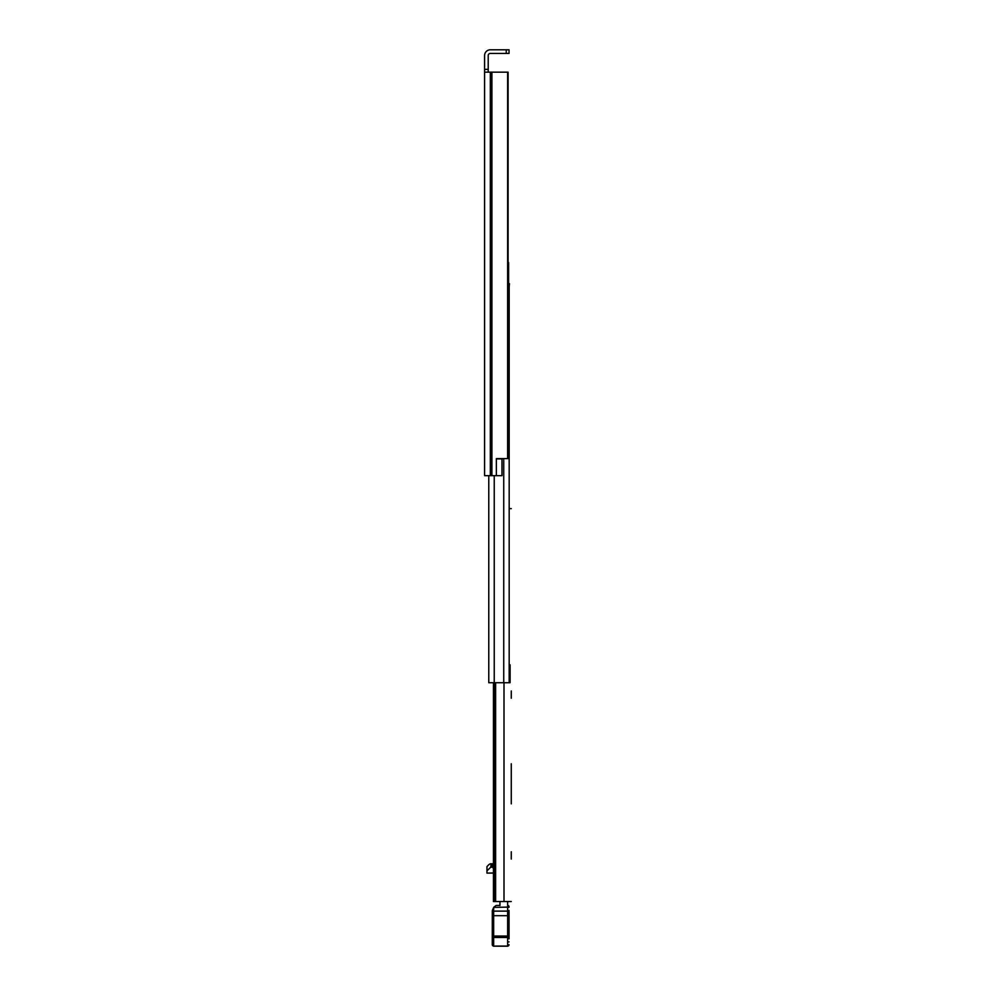 <?xml version="1.0" encoding="UTF-8"?>
<svg xmlns="http://www.w3.org/2000/svg" width="996" height="996" viewBox="0 0 996 996"><rect width="100%" height="100%" fill="white"/><g stroke="black" fill="none" stroke-linecap="round" stroke-linejoin="round"><path stroke-width="1.49" d="M507.624 458.621L507.624 72.16L508.097 458.621L496.344 458.621L496.344 475.665L484.591 475.665L484.591 69.359L488.214 69.359L488.214 55.527A2.092 2.092 0 0 1 490.318 53.435L506.242 53.435L506.242 49.8L509.043 49.8L509.043 53.435L506.242 53.435M508.097 72.16L508.097 262.595M484.591 98.704L484.591 89.478L484.591 98.704M484.591 148.093L484.591 155.214M484.591 129.306L484.591 138.519M484.591 408.173L484.591 417.399M496.344 458.895L501.984 458.895L501.984 475.665L496.344 475.665M488.214 69.359L488.214 72.16M484.591 352.285L484.591 346.085M484.591 76.418L484.591 55.527A5.727 5.727 0 0 1 490.318 49.8L506.242 49.8M484.591 178.272L484.591 165.137M507.624 72.16L484.591 72.16M509.043 53.435L509.043 49.8M511.272 803.859L511.272 763.758M511.272 768.377L511.272 799.253M511.272 901.529L493.443 901.529L493.443 873.106L486.957 873.106L486.957 870.853L490.717 867.23L493.032 867.23L493.443 864.155L493.443 682.721L493.443 901.529M511.272 508.632L509.18 508.632M486.957 870.853L486.957 866.62L488.812 864.665L490.219 863.793L491.103 864.628L490.717 867.23M490.219 863.793L491.103 864.628L492.983 864.628L493.12 863.793M507.636 905.563L507.636 901.529M499.955 905.563L499.955 901.529M493.443 868.524A1.183 0.722 180 0 1 493.182 868.139L493.032 867.23M493.443 872.957L486.957 873.106M492.97 865.175L491.153 865.175M509.043 911.39L509.043 938.83M492.273 942.378L492.273 944.806L493.667 946.2L492.273 944.669A1.394 1.394 180 0 0 493.667 946.076L507.636 946.076L493.667 946.076L493.667 936.041L492.273 936.315L492.298 910.568L493.667 907.406L493.667 936.041L507.636 936.041L507.636 907.119L509.043 906.821A1.394 1.394 0 0 0 507.636 905.426A1.394 1.394 180 0 1 509.043 906.821M509.043 944.669A1.394 1.394 -0 0 1 507.636 946.076L507.636 936.041L509.043 936.315M507.636 946.2L509.043 944.806L507.636 946.2L493.667 946.2M492.273 944.669L492.273 936.315M507.636 905.426L507.636 907.119L493.667 907.406M493.58 920.678L492.273 920.752L493.58 920.404M509.043 921.437L509.043 920.341M509.043 936.103L507.736 935.767M493.892 907.119L496.195 905.426L499.955 905.426L496.195 905.426M511.272 698.233L511.272 690.975M511.272 859.05L511.272 851.792M508.097 284.943L509.18 284.943L509.18 682.721L488.775 682.721L488.775 475.665M509.18 682.721L510.101 682.721L510.101 664.842L509.18 664.842M508.62 283.686L509.454 283.686L509.18 286.761M508.62 284.943L508.62 262.595M491.912 72.16L491.912 475.665M490.928 72.16L490.928 475.665M490.318 72.16L490.318 475.665M495.622 682.721L495.622 901.529M504.001 682.721L504.001 901.529M494.626 901.529L494.626 682.721M494.116 682.721L494.116 901.529M493.182 868.139L493.182 863.918M492.97 866.246L491.153 866.246M507.636 907.331L509.043 907.281M492.298 910.568A1.394 0.697 180 0 0 493.667 911.128L507.636 911.128A1.394 0.697 -0 0 0 509.043 910.431M492.273 915.685L509.043 915.685M492.273 937.485L509.043 937.485M507.636 941.93L509.043 941.88M503.739 458.621L503.739 682.721M494.228 475.665L494.228 682.721M490.293 863.781L493.107 863.781"/></g></svg>
